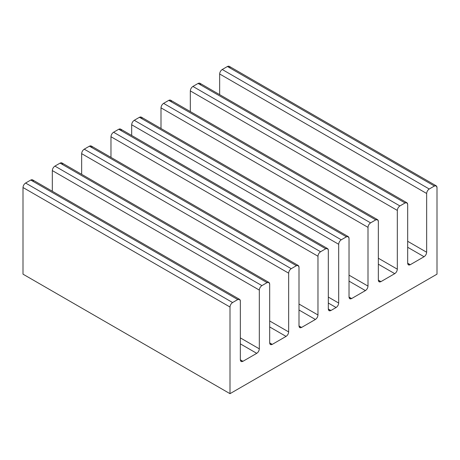<?xml version="1.0" encoding="UTF-8"?>
<svg xmlns="http://www.w3.org/2000/svg" width="460" height="460" viewBox="0 0 460 460"><rect width="100%" height="100%" fill="white"/><g stroke="black" fill="none" stroke-linecap="round" stroke-linejoin="round"><path stroke-width="0.69" d="M327.566 248.584L120.566 129.07L118.737 129.254L113.562 132.238C112.004 133.331 111.142 134.826 110.975 136.724L110.975 157.395L110.975 136.724L317.975 256.231L110.975 136.724C111.142 134.826 112.004 133.331 113.562 132.238L320.562 251.752L325.737 248.762L327.566 248.584L328.325 250.257L328.325 309.016L330.912 310.511L336.087 307.522C337.646 306.435 338.508 304.94 338.675 303.042L338.675 244.283C338.842 242.385 339.704 240.89 341.262 239.798L346.438 236.814L348.266 236.63L349.025 238.309L349.025 297.068L351.612 298.563L365.412 290.593C366.971 289.501 367.833 288.006 368 286.108L368 227.349C368.167 225.452 369.029 223.962 370.587 222.87L375.762 219.88L377.591 219.702L378.35 221.375L378.35 280.134L380.937 281.629L394.737 273.66C396.296 272.573 397.158 271.078 397.325 269.18L397.325 210.421C397.492 208.524 398.354 207.029 399.912 205.936L405.087 202.952L406.916 202.768L407.675 204.447L407.675 263.206L410.262 264.701L424.062 256.732C425.621 255.639 426.483 254.144 426.65 252.252L426.65 193.487C426.817 191.596 427.679 190.101 429.237 189.008L434.412 186.018L227.412 66.51L222.237 69.5L429.237 189.008L222.237 69.5C220.679 70.587 219.817 72.082 219.65 73.979L426.65 193.487L219.65 73.979L219.65 94.651L219.65 73.979C219.817 72.082 220.679 70.587 222.237 69.5L227.412 66.51C228.971 65.797 229.833 66.297 230 68.005M299 304.037L317.975 314.991L317.975 256.231L317.975 314.991L299 304.037M315.387 319.476C316.946 318.383 317.808 316.888 317.975 314.991C317.808 316.888 316.946 318.383 315.387 319.476L299 310.011L315.387 319.476L301.587 327.44L315.387 319.476M299 325.95L301.587 327.44L299 325.95L299.759 327.623L301.587 327.44C300.029 328.152 299.167 327.652 299 325.95L299 267.185L299 325.95M298.241 265.512L91.241 146.004L89.412 146.182L296.412 265.696L298.241 265.512L299 267.185C298.833 265.483 297.971 264.983 296.412 265.696L89.412 146.182L84.237 149.172L291.237 268.68L296.412 265.696L291.237 268.68L84.237 149.172C82.679 150.265 81.817 151.754 81.65 153.651L288.65 273.165C288.817 271.268 289.679 269.773 291.237 268.68C289.679 269.773 288.817 271.268 288.65 273.165L81.65 153.651L81.65 174.328L81.65 153.651C81.817 151.754 82.679 150.265 84.237 149.172L89.412 146.182C90.971 145.475 91.833 145.97 92 147.677M269.675 320.971L288.65 331.924L288.65 273.165L288.65 331.924L269.675 320.971M286.062 336.404C287.621 335.317 288.483 333.822 288.65 331.924C288.483 333.822 287.621 335.317 286.062 336.404L269.675 326.945L286.062 336.404L272.262 344.373L286.062 336.404M269.675 342.878L272.262 344.373L269.675 342.878L270.434 344.551L272.262 344.373C270.704 345.086 269.842 344.586 269.675 342.878L269.675 284.119L269.675 342.878M268.916 282.446L61.916 162.932L60.087 163.116L267.087 282.624L268.916 282.446L269.675 284.119C269.508 282.411 268.646 281.911 267.087 282.624L60.087 163.116L54.912 166.1L261.912 285.614L267.087 282.624L261.912 285.614L54.912 166.1C53.354 167.193 52.492 168.688 52.325 170.585L259.325 290.093C259.492 288.196 260.354 286.701 261.912 285.614C260.354 286.701 259.492 288.196 259.325 290.093L52.325 170.585L52.325 191.256L52.325 170.585C52.492 168.688 53.354 167.193 54.912 166.1L60.087 163.116C61.646 162.403 62.508 162.903 62.675 164.611M240.35 337.899L259.325 348.853L259.325 290.093L259.325 348.853L240.35 337.899M256.737 353.337C258.296 352.245 259.158 350.75 259.325 348.853C259.158 350.75 258.296 352.245 256.737 353.337L240.35 343.873L256.737 353.337L242.937 361.301L256.737 353.337M240.35 359.812L242.937 361.301L240.35 359.812L241.109 361.485L242.937 361.301C241.379 362.014 240.517 361.514 240.35 359.812L240.35 301.047L240.35 359.812M239.591 299.374L32.591 179.866L30.762 180.044L237.762 299.558L239.591 299.374L240.35 301.047C240.183 299.345 239.321 298.845 237.762 299.558L30.762 180.044L25.587 183.034L232.587 302.542L237.762 299.558L232.587 302.542L25.587 183.034C24.029 184.126 23.167 185.616 23 187.513L230 307.027C230.167 305.129 231.029 303.634 232.587 302.542C231.029 303.634 230.167 305.129 230 307.027L23 187.513L23 274.16L230 393.674L230 307.027L230 393.674L437 274.16L437 187.513C436.833 185.805 435.971 185.311 434.412 186.018L429.237 189.008C427.679 190.101 426.817 191.596 426.65 193.487L426.65 252.252L407.675 241.293L426.65 252.252C426.483 254.144 425.621 255.639 424.062 256.732L407.675 247.273L424.062 256.732L410.262 264.701L407.675 263.206L408.434 264.88L410.262 264.701C408.704 265.408 407.842 264.914 407.675 263.206L407.675 204.447C407.508 202.739 406.646 202.239 405.087 202.952L198.087 83.438L405.087 202.952L399.912 205.936L192.912 86.428L399.912 205.936C398.354 207.029 397.492 208.524 397.325 210.421L190.325 90.907L397.325 210.421L397.325 269.18L378.35 258.227L397.325 269.18C397.158 271.078 396.296 272.573 394.737 273.66L378.35 264.201L394.737 273.66L380.937 281.629L378.35 280.134L379.109 281.813L380.937 281.629C379.379 282.342 378.517 281.842 378.35 280.134L378.35 221.375C378.183 219.667 377.321 219.173 375.762 219.88L168.762 100.372L375.762 219.88L370.587 222.87L163.587 103.362L370.587 222.87C369.029 223.962 368.167 225.452 368 227.349L161 107.841L368 227.349L368 286.108L349.025 275.155L368 286.108C367.833 288.006 366.971 289.501 365.412 290.593L349.025 281.129L365.412 290.593L351.612 298.563L349.025 297.068L349.784 298.741L351.612 298.563C350.054 299.27 349.192 298.776 349.025 297.068L349.025 238.309C348.858 236.601 347.996 236.101 346.438 236.814L139.438 117.3L346.438 236.814L341.262 239.798L134.262 120.29L341.262 239.798C339.704 240.89 338.842 242.385 338.675 244.283L131.675 124.769L338.675 244.283L338.675 303.042L328.325 297.068L338.675 303.042C338.508 304.94 337.646 306.435 336.087 307.522L328.325 303.042L336.087 307.522L330.912 310.511L328.325 309.016L329.084 310.695L330.912 310.511C329.354 311.224 328.492 310.724 328.325 309.016L328.325 250.257C328.158 248.549 327.296 248.055 325.737 248.762L118.737 129.254L325.737 248.762L320.562 251.752C319.004 252.845 318.142 254.334 317.975 256.231C318.142 254.334 319.004 252.845 320.562 251.752L113.562 132.238L118.737 129.254C120.296 128.541 121.158 129.041 121.325 130.749M406.916 202.768L199.916 83.26L198.087 83.438L192.912 86.428C191.354 87.521 190.492 89.016 190.325 90.907L190.325 111.584L190.325 90.907C190.492 89.016 191.354 87.521 192.912 86.428L198.087 83.438C199.646 82.731 200.508 83.225 200.675 84.933M377.591 219.702L170.591 100.188L168.762 100.372L163.587 103.362C162.029 104.449 161.167 105.944 161 107.841L161 128.512L161 107.841C161.167 105.944 162.029 104.449 163.587 103.362L168.762 100.372C170.321 99.659 171.183 100.159 171.35 101.867M348.266 236.63L141.266 117.122L139.438 117.3L134.262 120.29C132.704 121.382 131.842 122.877 131.675 124.769L131.675 135.487L131.675 124.769C131.842 122.877 132.704 121.382 134.262 120.29L139.438 117.3C140.996 116.593 141.858 117.087 142.025 118.795M436.241 185.84L229.241 66.326L227.412 66.51L434.412 186.018L436.241 185.84L437 187.513L437 274.16L230 393.674L23 274.16L23 187.513C23.167 185.616 24.029 184.126 25.587 183.034L30.762 180.044C32.321 179.337 33.183 179.831 33.35 181.539"/></g></svg>
